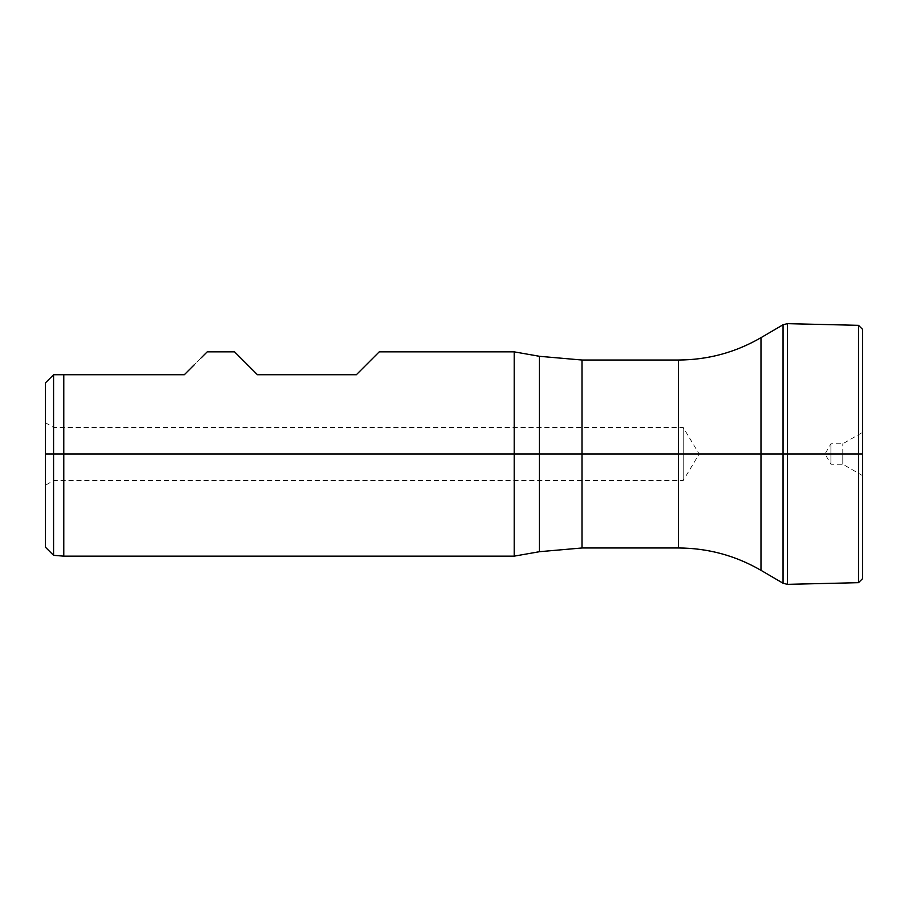 <?xml version="1.0" encoding="UTF-8"?>
<svg xmlns="http://www.w3.org/2000/svg" width="908" height="908" viewBox="0 0 908 908"><rect width="100%" height="100%" fill="white"/><g stroke="black" fill="none" stroke-linecap="round" stroke-linejoin="round"><path stroke-width="0.68" stroke-dasharray="4.54 3.41" d="M539.42 356.299L539.42 454L514.2 454L514.2 351.85L514.2 454L53.572 454L53.572 374.732L45.4 382.904L53.572 374.732L53.572 454L45.4 454L45.4 447.894L45.4 460.106L45.4 382.904L45.4 454L45.4 422.719L45.4 454L53.572 454L53.572 427.441L53.572 454L683.202 454C683.202 419.734 683.202 419.734 683.202 454C683.202 419.734 683.202 419.734 683.202 454L699.16 454L683.202 454C683.202 488.266 683.202 488.266 683.202 454C683.202 488.266 683.202 488.266 683.202 454L53.572 454L53.572 427.441L53.572 454L683.202 454L683.202 480.559L683.202 454L53.572 454L53.572 480.559L53.572 454L45.4 454L53.572 454L53.572 480.559L53.572 454L45.4 454L45.4 547.161L45.4 454L53.572 454L53.572 555.333L53.572 454L63.787 454L63.787 556.15L63.787 374.732L184.324 374.732L207.206 351.85M242.708 359.977L257.463 374.732L356.345 374.732L379.226 351.85M234.582 351.85L257.463 374.732L356.345 374.732L377.739 353.337M787.372 584.343L787.372 454L858.514 454L858.514 582.675L858.514 325.325L858.514 454L862.6 454L862.6 458.222L862.6 449.778L862.6 578.589L862.6 329.411L862.6 454L842.783 454L842.783 443.785L842.783 454L830.911 454L830.911 443.785L830.911 454L825.009 454L830.911 454C830.911 467.177 830.911 467.177 830.911 454C830.911 467.177 830.911 467.177 830.911 454L830.911 464.215L830.911 454L842.783 454L830.911 454L842.783 454L842.783 464.215L842.783 454L842.783 464.215L842.783 454L862.6 454L842.783 454L862.6 454L862.6 475.656L862.6 454L787.372 454L787.372 323.657L787.372 454L539.42 454L539.42 551.701L539.42 356.299L539.42 454L581.994 454L581.994 547.978L581.994 360.022M678.492 360.022L678.492 547.978L678.492 360.022L678.492 454L760.983 454L760.983 570.326L760.983 337.674M783.048 324.769L783.048 583.231L783.048 454L787.372 454L787.372 323.657M862.6 449.778L862.6 432.344L862.6 449.778M862.6 458.222L862.6 475.656L862.6 458.222M787.372 454L787.372 584.343L787.372 454M760.983 570.326L760.983 454L783.048 454L783.048 583.231M760.983 454L760.983 337.674L760.983 454M581.994 547.978L581.994 454L678.492 454L678.492 547.978M581.994 454L581.994 360.022L581.994 454M205.719 353.337L184.324 374.732L53.572 374.732L63.787 374.732L63.787 454L514.2 454L514.2 556.15L514.2 454L539.42 454L539.42 551.701M862.6 454L862.6 432.344L862.6 454M842.783 454L842.783 443.785L842.783 454M830.911 454C830.911 440.823 830.911 440.823 830.911 454C830.911 440.823 830.911 440.823 830.911 454M683.202 454L683.202 427.441L683.202 454M45.4 460.106L45.4 485.281L45.4 460.106M45.4 447.894L45.4 422.719L45.4 447.894M236.069 353.337L240.472 357.741M45.4 422.719L53.572 427.441L683.202 427.441L699.16 454L683.202 480.559L53.572 480.559L45.4 485.281M862.6 475.656L842.783 464.215L830.911 464.215L825.009 454L830.911 443.785L842.783 443.785L862.6 432.344"/><path stroke-width="1.36" d="M63.787 374.732L53.572 374.732L53.572 454L63.787 454L63.787 374.732L63.787 454L53.572 454L53.572 555.333L53.572 374.732L45.4 382.904L45.4 454L53.572 454L45.4 454L45.4 547.161L45.4 382.904L53.572 374.732L184.324 374.732L63.787 374.732M45.4 547.161L53.572 555.333L63.787 556.15L514.2 556.15L514.2 454L514.2 556.15L539.42 551.701L539.42 454L581.994 454L539.42 454L539.42 356.299L539.42 551.701L539.42 454L63.787 454L63.787 556.15L63.787 454L514.2 454L514.2 351.85L514.2 454L539.42 454L539.42 356.299L581.994 360.022L581.994 547.978L581.994 454L678.492 454L678.492 360.022L581.994 360.022M194.108 364.948L184.324 374.732L194.108 364.948M205.719 353.337L201.315 357.741L207.206 351.85L205.719 353.337L207.206 351.85L234.582 351.85L242.708 359.977M539.42 356.299L514.2 351.85L379.226 351.85L356.345 374.732L257.463 374.732L236.069 353.337M783.048 324.769L787.372 323.657L787.372 584.343L783.048 583.231L783.048 454L783.048 583.231L783.048 454L787.372 454L783.048 454L783.048 324.769L783.048 454L678.492 454L678.492 547.978L678.492 454L760.983 454L760.983 570.326L760.983 454L783.048 454L783.048 324.769L760.983 337.674L760.983 570.326C735.469 555.56 707.968 548.114 678.492 547.978L678.492 360.022L678.492 454L581.994 454L581.994 547.978L539.42 551.701M787.372 454L858.514 454L858.514 325.325L858.514 454L862.6 454L862.6 329.411L862.6 578.589L862.6 454L858.514 454L858.514 582.675L858.514 454L787.372 454L787.372 584.343L787.372 454M760.983 454L760.983 337.674L760.983 454M581.994 454L581.994 360.022L581.994 454M377.739 353.337L356.345 374.732L257.463 374.732L240.472 357.741M787.372 323.657L858.514 325.325L862.6 329.411M787.372 584.343L858.514 582.675L862.6 578.589M783.048 583.231L760.983 570.326M678.492 360.022C707.968 359.886 735.469 352.44 760.983 337.674M678.492 547.978L581.994 547.978"/></g></svg>
